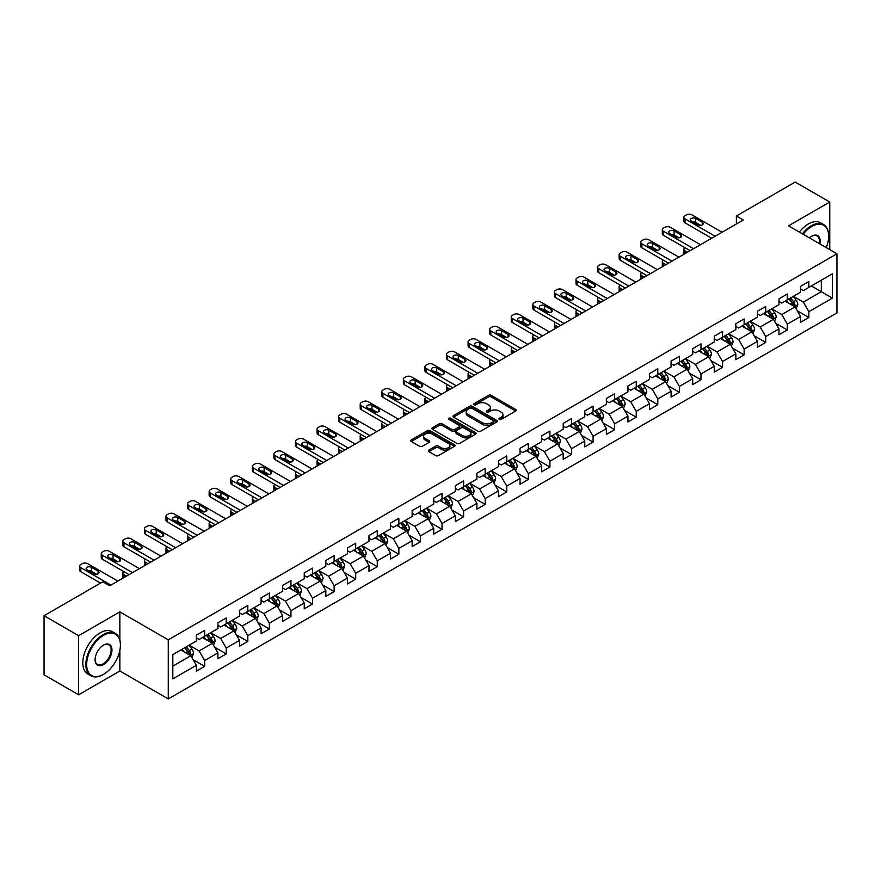 <?xml version="1.0" encoding="UTF-8"?>
<svg xmlns="http://www.w3.org/2000/svg" width="881" height="881" viewBox="0 0 881 881"><rect width="100%" height="100%" fill="white"/><g stroke="black" fill="none" stroke-linecap="round" stroke-linejoin="round"><path stroke-width="1.32" d="M499.329 419.356A1.344 0.771 0 0 0 501.234 419.356L515.66 411.031A1.916 1.112 0 0 0 516.222 410.249A1.916 1.112 0 0 0 515.66 409.467L491.213 395.349A1.916 1.112 0 0 0 488.503 395.349L474.077 403.685A1.344 0.771 0 0 0 473.681 404.225A1.344 0.771 0 0 0 474.077 404.775A1.344 0.771 0 0 0 475.971 404.775L477.843 403.696A6.145 3.546 0 0 1 486.532 403.696L488.57 404.875A6.145 3.546 0 0 1 490.365 407.385A6.145 3.546 0 0 1 488.57 409.896L486.697 410.975A1.344 0.771 0 0 0 486.312 411.515A1.344 0.771 0 0 0 486.697 412.066A1.344 0.771 0 0 0 488.603 412.066L490.464 410.987A6.145 3.546 0 0 1 499.164 410.987L501.201 412.165A6.145 3.546 0 0 1 502.996 414.676A6.145 3.546 0 0 1 501.201 417.187L499.329 418.266A1.344 0.771 0 0 0 498.932 418.805A1.344 0.771 0 0 0 499.329 419.356L499.329 418.266M428.893 450.07A1.916 1.112 0 0 0 428.331 450.852A1.916 1.112 0 0 0 428.893 451.634L435.754 455.598A1.916 1.112 0 0 0 438.463 455.598L454.486 446.348A1.916 1.112 0 0 0 455.048 445.566A1.916 1.112 0 0 0 454.486 444.773L430.049 430.666A1.916 1.112 0 0 0 427.329 430.666L411.306 439.916A1.916 1.112 0 0 0 410.744 440.698A1.916 1.112 0 0 0 411.306 441.48L419.587 446.271A1.916 1.112 0 0 0 422.307 446.271L429.168 442.306A1.916 1.112 0 0 0 429.73 441.524A1.916 1.112 0 0 0 429.168 440.742L425.06 438.364A5.132 2.962 0 0 1 423.552 436.271A5.132 2.962 0 0 1 426.723 433.529A5.132 2.962 0 0 1 432.318 434.179L448.407 443.462A5.132 2.962 0 0 1 449.916 445.566A5.132 2.962 0 0 1 446.744 448.297A5.132 2.962 0 0 1 441.15 447.658L438.463 446.105A1.916 1.112 0 0 0 435.754 446.105L428.893 450.07L428.893 451.634M119.849 611.888L78.629 635.686L44.05 615.72L44.05 674.824L78.629 694.79L119.849 670.981L168.271 698.941L168.271 639.837L119.849 611.888L119.849 639.936M829.759 249.631L829.759 202.024L788.539 225.822L836.95 253.783L168.271 639.837M829.759 202.024L795.18 182.059L736.384 215.999L736.384 223.994M44.05 615.72L102.835 581.779L109.762 585.766L743.3 219.997L736.384 215.999M477.976 431.216A1.916 1.112 0 0 0 480.696 431.216L496.719 421.966A1.916 1.112 0 0 0 497.28 421.184A1.916 1.112 0 0 0 496.719 420.402L472.271 406.284A1.916 1.112 0 0 0 469.562 406.284L453.539 415.535A1.916 1.112 0 0 0 452.977 416.317A1.916 1.112 0 0 0 453.539 417.109L477.976 431.216M449.387 419.653A1.344 0.771 0 0 1 450.753 419.841L475.575 434.168L459.585 443.407A1.916 1.112 0 0 1 456.865 443.407L432.428 429.3L432.428 427.726A1.916 1.112 0 0 0 431.866 428.507A1.916 1.112 0 0 0 432.428 429.3M432.428 427.726L439.278 423.772A1.916 1.112 0 0 1 441.998 423.772L451.909 429.488A1.916 1.112 0 0 0 454.618 429.488L459.177 426.867A1.916 1.112 0 0 0 459.739 426.085A1.916 1.112 0 0 0 459.177 425.292L448.847 419.334A1.344 0.771 0 0 1 448.462 418.794A1.344 0.771 0 0 1 449.288 418.079A1.344 0.771 0 0 1 450.753 418.244L475.597 432.582A1.916 1.112 0 0 1 476.158 433.375A1.916 1.112 0 0 1 475.597 434.157L475.597 432.582M168.271 698.941L836.95 312.876L836.95 253.783M193.104 659.682L204.645 666.355L204.645 660.519L217.926 652.854L217.926 658.691L226.23 653.9L226.23 648.064L239.511 640.399L239.511 646.225L247.803 641.434L247.803 635.608L261.084 627.944L261.084 633.769L269.388 628.979L269.388 623.142L282.669 615.478L282.669 621.314L290.961 616.524L290.961 610.687L304.242 603.022L304.242 608.848L312.546 604.058L312.546 598.232L325.827 590.567L325.827 596.393L334.13 591.603L334.13 585.777L347.4 578.101L347.4 583.938L355.704 579.147L355.704 573.311L368.985 565.646L368.985 571.472L377.288 566.681L377.288 560.856L390.558 553.191L390.558 559.017L398.862 554.226L398.862 548.4L412.143 540.725L412.143 546.561L420.446 541.771L420.446 535.934L433.727 528.27L433.727 534.095L442.02 529.305L442.02 523.479L455.301 515.814L455.301 521.64L463.604 516.85L463.604 511.024L476.885 503.348L476.885 509.185L485.178 504.395L485.178 498.558L498.459 490.893L498.459 496.719L506.762 491.928L506.762 486.103L520.043 478.438L520.043 484.264L528.336 479.473L528.336 473.648L541.617 465.972L541.617 471.809L549.92 467.018L549.92 461.181L563.201 453.517L563.201 459.353L571.494 454.552L571.494 448.726L584.775 441.062L584.775 446.887L593.078 442.097L593.078 436.271L606.359 428.595L606.359 434.432L614.652 429.642L614.652 423.805L627.933 416.14L627.933 421.977L636.236 417.176L636.236 411.35L649.517 403.685L649.517 409.511L657.81 404.72L657.81 398.895L671.091 391.219L671.091 397.056L679.394 392.265L679.394 386.429L692.675 378.764L692.675 384.601L700.968 379.799L700.968 373.973L714.249 366.309L714.249 372.134L722.552 367.344L722.552 361.518L735.833 353.854L735.833 359.679L744.137 354.889L744.137 349.052L757.407 341.388L757.407 347.224L765.71 342.423L765.71 336.597L778.991 328.932L778.991 334.758L787.295 329.968L787.295 324.142L800.565 316.477L800.565 322.303L808.868 317.512L808.868 311.676L832.38 298.108L832.38 273.826L821.323 280.213L821.323 291.71L832.38 298.108M204.645 666.355L196.353 671.146L196.353 665.32L172.83 678.888L172.83 654.616L196.353 641.038L196.353 635.212L204.645 630.411L204.645 636.247L217.926 628.582L217.926 622.746L226.23 617.955L226.23 623.781L239.511 616.116L239.511 610.291L247.803 605.5L247.803 611.326L261.084 603.661L261.084 597.836L269.388 593.034L269.388 598.871L282.669 591.206L282.669 585.369L290.961 580.579L290.961 586.416L304.242 578.74L304.242 572.914L312.546 568.124L312.546 573.949L325.827 566.285L325.827 560.459L334.13 555.658L334.13 561.494L347.4 553.83L347.4 547.993L355.704 543.203L355.704 549.039L368.985 541.363L368.985 535.538L377.288 530.747L377.288 536.573L390.558 528.908L390.558 523.083L398.862 518.281L398.862 524.118L412.143 516.453L412.143 510.617L420.446 505.826L420.446 511.663L433.727 503.987L433.727 498.161L442.02 493.371L442.02 499.197L455.301 491.532L455.301 485.706L463.604 480.916L463.604 486.741L476.885 479.077L476.885 473.24L485.178 468.45L485.178 474.286L498.459 466.611L498.459 460.785L506.762 455.995L506.762 461.82L520.043 454.156L520.043 448.33L528.336 443.539L528.336 449.365L541.617 441.7L541.617 435.864L549.92 431.073L549.92 436.91L563.201 429.234L563.201 423.409L571.494 418.618L571.494 424.444L584.775 416.779L584.775 410.953L593.078 406.163L593.078 411.989L606.359 404.324L606.359 398.487L614.652 393.697L614.652 399.534L627.933 391.858L627.933 386.032L636.236 381.242L636.236 387.067L649.517 379.403L649.517 373.577L657.81 368.787L657.81 374.612L671.091 366.948L671.091 361.111L679.394 356.32L679.394 362.157L692.675 354.492L692.675 348.656L700.968 343.865L700.968 349.691L714.249 342.026L714.249 336.201L722.552 331.41L722.552 337.236L735.833 329.571L735.833 323.734L744.137 318.944L744.137 324.781L757.407 317.116L757.407 311.279L765.71 306.489L765.71 312.315L778.991 304.65L778.991 298.824L787.295 294.034L787.295 299.859L800.565 292.195L800.565 286.358L808.868 281.568L808.868 287.404L832.38 273.826M202.432 637.525L212.398 643.273L199.117 650.938L189.162 645.189M196.353 637.844L199.117 639.441L204.645 636.247M199.117 650.938L204.645 660.519M212.398 643.273L217.926 652.854M224.016 625.07L233.972 630.818L220.691 638.483L210.735 632.734M217.926 625.389L220.691 626.986L226.23 623.781M220.691 638.483L226.23 648.064M233.972 630.818L239.511 640.399M245.59 612.603L255.556 618.352L242.275 626.028L232.32 620.268M239.511 612.923L242.275 614.52L247.803 611.326M242.275 626.028L247.803 635.608M255.556 618.352L261.084 627.944M267.174 600.148L277.13 605.897L263.86 613.561L253.893 607.813M261.084 600.468L263.86 602.064L269.388 598.871M263.86 613.561L269.388 623.142M277.13 605.897L282.669 615.478M288.748 587.693L298.714 593.442L285.433 601.106L275.478 595.358M282.669 588.012L285.433 589.609L290.961 586.416M285.433 601.106L290.961 610.687M298.714 593.442L304.242 603.022M310.332 575.227L320.288 580.975L307.017 588.651L297.051 582.892M304.242 575.546L307.017 577.143L312.546 573.949M307.017 588.651L312.546 598.232M320.288 580.975L325.827 590.567M331.917 562.772L341.872 568.52L328.591 576.185L318.636 570.436M325.827 563.091L328.591 564.688L334.13 561.494M328.591 576.185L334.13 585.777M341.872 568.52L347.4 578.101M353.49 550.317L363.446 556.065L350.175 563.73L340.209 557.981M347.4 550.636L350.175 552.233L355.704 549.039M350.175 563.73L355.704 573.311M363.446 556.065L368.985 565.646M375.075 537.851L385.03 543.599L371.749 551.275L361.794 545.515M368.985 538.17L371.749 539.767L377.288 536.573M371.749 551.275L377.288 560.856M385.03 543.599L390.558 553.191M396.648 525.395L406.615 531.144L393.333 538.809L383.367 533.06M390.558 525.715L393.333 527.312L398.862 524.118M393.333 538.809L398.862 548.4M406.615 531.144L412.143 540.725M418.233 512.94L428.188 518.689L414.907 526.353L404.952 520.605M412.143 513.26L414.907 514.856L420.446 511.663M414.907 526.353L420.446 535.934M428.188 518.689L433.727 528.27M439.806 500.474L449.773 506.223L436.491 513.898L426.525 508.139M433.727 500.793L436.491 502.39L442.02 499.197M436.491 513.898L442.02 523.479M449.773 506.223L455.301 515.814M461.391 488.019L471.346 493.767L458.065 501.432L448.11 495.684M455.301 488.338L458.065 489.935L463.604 486.741M458.065 501.432L463.604 511.024M471.346 493.767L476.885 503.348M482.964 475.564L492.931 481.312L479.649 488.977L469.683 483.229M476.885 475.883L479.649 477.48L485.178 474.286M479.649 488.977L485.178 498.558M492.931 481.312L498.459 490.893M504.549 463.098L514.504 468.846L501.223 476.522L491.268 470.773M498.459 463.417L501.223 465.014L506.762 461.82M501.223 476.522L506.762 486.103M514.504 468.846L520.043 478.438M526.122 450.643L536.089 456.391L522.807 464.056L512.841 458.307M520.043 450.962L522.807 452.559L528.336 449.365M522.807 464.056L528.336 473.648M536.089 456.391L541.617 465.972M547.707 438.187L557.662 443.936L544.381 451.601L534.426 445.852M541.617 438.507L544.381 440.104L549.92 436.91M544.381 451.601L549.92 461.181M557.662 443.936L563.201 453.517M569.28 425.721L579.246 431.481L565.965 439.145L555.999 433.397M563.201 426.041L565.965 427.637L571.494 424.444M565.965 439.145L571.494 448.726M579.246 431.481L584.775 441.062M590.865 413.266L600.82 419.015L587.539 426.679L577.584 420.931M584.775 413.585L587.539 415.182L593.078 411.989M587.539 426.679L593.078 436.271M600.82 419.015L606.359 428.595M612.438 400.811L622.404 406.559L609.123 414.224L599.168 408.476M606.359 401.13L609.123 402.727L614.652 399.534M609.123 414.224L614.652 423.805M622.404 406.559L627.933 416.14M634.023 388.345L643.978 394.104L630.697 401.769L620.742 396.021M627.933 388.664L630.697 390.261L636.236 387.067M630.697 401.769L636.236 411.35M643.978 394.104L649.517 403.685M655.596 375.89L665.562 381.638L652.281 389.303L642.326 383.554M649.517 376.209L652.281 377.806L657.81 374.612M652.281 389.303L657.81 398.895M665.562 381.638L671.091 391.219M677.181 363.435L687.136 369.183L673.866 376.848L663.9 371.099M671.091 363.754L673.866 365.351L679.394 362.157M673.866 376.848L679.394 386.429M687.136 369.183L692.675 378.764M698.754 350.968L708.72 356.728L695.439 364.393L685.484 358.644M692.675 351.288L695.439 352.885L700.968 349.691M695.439 364.393L700.968 373.973M708.72 356.728L714.249 366.309M720.339 338.513L730.294 344.262L717.024 351.926L707.058 346.178M714.249 338.833L717.024 340.429L722.552 337.236M717.024 351.926L722.552 361.518M730.294 344.262L735.833 353.854M741.923 326.058L751.878 331.807L738.597 339.471L728.642 333.723M735.833 326.377L738.597 327.974L744.137 324.781M738.597 339.471L744.137 349.052M751.878 331.807L757.407 341.388M763.497 313.592L773.452 319.351L760.182 327.016L750.216 321.268M757.407 313.911L760.182 315.519L765.71 312.315M760.182 327.016L765.71 336.597M773.452 319.351L778.991 328.932M785.081 301.137L795.036 306.885L781.755 314.561L771.8 308.802M778.991 301.456L781.755 303.053L787.295 299.859M781.755 314.561L787.295 324.142M795.036 306.885L800.565 316.477M811.357 285.962L821.323 291.71L803.34 302.095L793.374 296.346M800.565 289.001L803.34 290.598L808.868 287.404M803.34 302.095L808.868 311.676M78.629 635.686L78.629 694.79M172.83 666.113L190.814 655.728L180.858 649.98M190.814 655.728L196.353 665.32M797.316 310.839L808.868 317.512M775.743 323.305L787.295 329.968M754.158 335.76L765.71 342.423M732.585 348.215L744.137 354.889M711 360.681L722.552 367.344M689.427 373.137L700.968 379.799M667.842 385.592L679.394 392.265M646.269 398.058L657.81 404.72M624.684 410.513L636.236 417.176M603.111 422.968L614.652 429.642M581.526 435.434L593.078 442.097M559.942 447.889L571.494 454.552M538.368 460.345L549.92 467.018M516.784 472.8L528.336 479.473M495.21 485.266L506.762 491.928M473.626 497.721L485.178 504.395M452.052 510.176L463.604 516.85M430.468 522.642L442.02 529.305M408.894 535.097L420.446 541.771M387.31 547.553L398.862 554.226M365.736 560.019L377.288 566.681M344.152 572.474L355.704 579.147M322.578 584.929L334.13 591.603M300.994 597.395L312.546 604.058M279.42 609.85L290.961 616.524M257.836 622.305L269.388 628.979M236.262 634.772L247.803 641.434M214.678 647.227L226.23 653.9M119.849 670.981L119.849 650.376M499.868 419.543L501.201 418.783A6.145 3.546 0 0 0 502.996 416.273L502.996 414.676M490.365 407.385L490.365 408.982A6.145 3.546 0 0 1 488.57 411.493L487.237 412.253M515.627 411.042L491.213 396.946A1.916 1.112 0 0 0 488.503 396.946L474.606 404.963M496.686 421.977L472.271 407.881A1.916 1.112 0 0 0 469.562 407.881L453.561 417.12L453.539 415.535M493.316 421.735A1.344 0.771 0 0 0 493.712 421.184A1.344 0.771 0 0 0 493.316 420.633L471.864 408.244A1.344 0.771 0 0 0 469.969 408.244L467.998 409.379A6.145 3.546 0 0 0 466.203 411.89A6.145 3.546 0 0 0 467.998 414.4L482.667 422.869A6.145 3.546 0 0 0 491.356 422.869L493.316 421.735L493.316 423.332A1.344 0.771 0 0 0 493.712 422.781L493.712 421.184M466.203 411.89L466.203 413.486A6.145 3.546 0 0 0 467.998 415.997L467.998 414.4M493.316 423.332L491.356 424.466A6.145 3.546 0 0 1 482.667 424.466L467.998 415.997M432.45 429.311L439.278 425.369L439.278 423.772M459.739 426.085L459.739 427.681A1.916 1.112 0 0 1 459.177 428.463L454.618 431.084A1.916 1.112 0 0 1 451.909 431.084L441.998 425.369A1.916 1.112 0 0 0 439.278 425.369M462.195 435.434A5.132 2.962 0 0 0 467.789 436.073A5.132 2.962 0 0 0 470.961 433.331A5.132 2.962 0 0 0 469.452 431.238L463.791 427.968A1.916 1.112 0 0 0 461.071 427.968L456.523 430.589A1.916 1.112 0 0 0 455.962 431.371A1.916 1.112 0 0 0 456.523 432.153L462.195 435.434L462.195 437.031A5.132 2.962 0 0 0 467.789 437.67A5.132 2.962 0 0 0 470.961 434.928L470.961 433.331M455.962 431.371L455.962 432.967A1.916 1.112 0 0 0 456.523 433.749L456.523 432.153M462.195 437.031L456.523 433.749M449.916 445.566L449.916 447.163A5.132 2.962 0 0 1 446.744 449.894A5.132 2.962 0 0 1 441.15 449.255L438.463 447.702A1.916 1.112 0 0 0 435.754 447.702L428.915 451.656M423.552 436.271L423.552 437.868A5.132 2.962 0 0 0 425.06 439.971L425.06 438.364M429.168 440.742L429.168 442.306L425.06 439.971M454.486 444.773L454.486 446.348L430.049 432.263A1.916 1.112 0 0 0 427.329 432.263L411.339 441.502L411.306 439.916M796.127 308.779L797.779 304.639A5.187 2.995 -120 0 0 796.116 300.223L793.263 296.412M788.286 302.998L786.348 300.399M687.488 252.219L685.033 250.81L685.033 253.64M684.218 254.113A3.909 2.258 180 0 1 683.887 253.199L683.887 249.213A3.909 2.258 0 0 0 685.033 250.81M788.98 298.89L791.832 302.701A5.187 2.995 60 0 1 793.318 305.817L794.981 304.859A5.187 2.995 -120 0 0 793.495 301.743L790.642 297.932M789.343 298.681L792.504 302.91A2.643 1.52 60 0 1 792.988 303.703L794.981 304.859M684.9 247.693A3.909 2.258 0 0 0 683.887 249.213M715.152 236.251L685.033 218.862A3.909 2.258 -0 0 1 683.887 217.266A3.909 2.258 -0 0 1 685.033 215.669L686.42 214.865A3.909 2.258 -0 0 1 691.948 214.865L722.068 232.254M683.887 217.266L683.887 221.263A3.909 2.258 180 0 0 685.033 222.86L711.694 238.244M691.266 221.021A3.128 1.806 180 0 1 690.341 219.743A3.128 1.806 180 0 1 692.279 218.07A3.128 1.806 180 0 1 695.693 218.466L702.333 222.298A3.128 1.806 180 0 1 703.247 223.576A3.128 1.806 180 0 1 701.309 225.25A3.128 1.806 180 0 1 697.906 224.853L691.266 221.021M692.895 221.957A3.128 1.806 180 0 1 695.693 222.453L700.703 225.349M826.257 247.605A23.864 13.777 120 0 0 828.647 236.207A23.864 13.777 120 0 0 811.775 226.461A23.864 13.777 120 0 0 803.109 234.236M802.393 233.828A24.459 14.118 -60 0 1 811.357 225.745A24.459 14.118 -60 0 1 823.581 224.534A24.459 14.118 -60 0 1 828.647 235.734A24.459 14.118 -60 0 1 828.647 235.976M809.463 237.914A11.938 6.894 -60 0 1 811.775 236.207L811.775 236.207A11.938 6.894 -60 0 1 819.892 243.927M799.342 232.066A24.459 14.118 -60 0 1 808.317 223.994A24.459 14.118 -60 0 1 820.541 222.783L823.581 224.534M819.132 243.497A11.343 6.552 120 0 0 817.028 235.888A11.343 6.552 120 0 0 811.566 236.339M103.121 674.582L103.529 674.339A23.864 13.777 120 0 0 120.411 645.112A23.864 13.777 120 0 0 103.529 635.366A23.864 13.777 120 0 0 86.657 664.593A23.864 13.777 120 0 0 103.529 674.339L103.121 674.582A24.459 14.118 -60 0 1 90.886 675.793A24.459 14.118 -60 0 1 87.142 656.191A24.459 14.118 -60 0 1 103.121 634.65A24.459 14.118 -60 0 1 115.345 633.439A24.459 14.118 -60 0 1 120.411 644.628A24.459 14.118 -60 0 1 120.411 644.87M103.529 664.593A11.938 6.894 -60 0 1 95.093 659.726A11.938 6.894 -60 0 1 103.529 645.112L103.529 645.112A11.938 6.894 -60 0 1 111.964 649.98A11.938 6.894 -60 0 1 103.529 664.593M95.093 659.484A11.343 6.552 120 0 0 97.439 664.439A11.343 6.552 120 0 0 103.121 663.878A11.343 6.552 120 0 0 110.532 653.878A11.343 6.552 120 0 0 108.792 644.782A11.343 6.552 120 0 0 103.319 645.233M90.886 675.793L87.847 674.031A24.459 14.118 -60 0 1 84.102 654.44A24.459 14.118 -60 0 1 100.071 632.888A24.459 14.118 -60 0 1 112.294 631.677L115.345 633.439M774.553 321.246L776.194 317.094A5.187 2.995 -120 0 0 774.542 312.678L771.69 308.868M766.712 315.453L764.774 312.865M665.904 264.685L663.459 263.265L663.459 266.095M662.644 266.569A3.909 2.258 180 0 1 662.314 265.666L662.314 261.668A3.909 2.258 0 0 0 663.459 263.265M772.659 318.889L773.397 317.314A5.187 2.995 -120 0 0 771.91 314.198L769.058 310.387M767.758 311.136L770.93 315.365A2.643 1.52 60 0 1 771.404 316.169L773.397 317.314M767.395 311.345L770.258 315.156A5.187 2.995 60 0 1 771.734 318.272M663.327 260.159A3.909 2.258 0 0 0 662.314 261.668M752.969 333.701L754.621 329.549A5.187 2.995 -120 0 0 752.958 325.144L750.105 321.323M745.128 327.908L743.19 325.32M644.33 277.141L641.875 275.731L641.875 278.55M641.06 279.024A3.909 2.258 180 0 1 640.729 278.121L640.729 274.134A3.909 2.258 0 0 0 641.875 275.731M745.822 323.801L748.674 327.611A5.187 2.995 60 0 1 750.16 330.738L751.812 329.769A5.187 2.995 -120 0 0 750.337 326.653L747.473 322.842M746.185 323.591L749.346 327.82A2.643 1.52 60 0 1 749.83 328.624L751.812 329.769M641.742 272.614A3.909 2.258 0 0 0 640.729 274.134M693.567 248.706L663.459 231.318A3.909 2.258 -0 0 1 662.314 229.721A3.909 2.258 -0 0 1 663.459 228.124L664.847 227.331A3.909 2.258 -0 0 1 670.375 227.331L700.494 244.72M662.314 229.721L662.314 233.718A3.909 2.258 180 0 0 663.459 235.315L690.109 250.7M669.681 233.476A3.128 1.806 180 0 1 668.767 232.199A3.128 1.806 180 0 1 670.694 230.536A3.128 1.806 180 0 1 674.108 230.921L680.749 234.753A3.128 1.806 180 0 1 681.663 236.031A3.128 1.806 180 0 1 679.736 237.705A3.128 1.806 180 0 1 676.322 237.308L669.681 233.476M671.311 234.423A3.128 1.806 180 0 1 674.108 234.919L679.119 237.804M671.994 261.161L641.875 243.784A3.909 2.258 -0 0 1 640.729 242.187A3.909 2.258 -0 0 1 641.875 240.59L643.262 239.786A3.909 2.258 -0 0 1 648.79 239.786L678.91 257.175M640.729 242.187L640.729 246.173A3.909 2.258 180 0 0 641.875 247.77L668.536 263.166M648.108 245.942A3.128 1.806 180 0 1 647.183 244.654A3.128 1.806 180 0 1 649.121 242.991A3.128 1.806 180 0 1 652.535 243.376L659.175 247.22A3.128 1.806 180 0 1 660.089 248.497A3.128 1.806 180 0 1 658.151 250.16A3.128 1.806 180 0 1 654.748 249.775L648.108 245.942M649.738 246.878A3.128 1.806 180 0 1 652.535 247.374L657.545 250.27M731.395 346.156L733.036 342.015A5.187 2.995 -120 0 0 731.384 337.599L728.532 333.789M723.554 340.363L721.616 337.775M622.746 289.596L620.301 288.186L620.301 291.016M619.475 291.49A3.909 2.258 180 0 1 619.156 290.576L619.156 286.589A3.909 2.258 0 0 0 620.301 288.186M729.501 343.799L730.239 342.235A5.187 2.995 -120 0 0 728.752 339.119L725.9 335.309M724.6 336.057L727.772 340.286A2.643 1.52 60 0 1 728.246 341.079L730.239 342.235M724.237 336.267L727.089 340.077A5.187 2.995 60 0 1 728.576 343.194M620.169 285.07A3.909 2.258 0 0 0 619.156 286.589M709.811 358.611L711.463 354.47A5.187 2.995 -120 0 0 709.8 350.054L706.947 346.244M701.97 352.829L700.032 350.242M601.172 302.062L598.717 300.641L598.717 303.471M597.902 303.945A3.909 2.258 180 0 1 597.571 303.042L597.571 299.044A3.909 2.258 0 0 0 598.717 300.641M702.664 348.722L705.516 352.532A5.187 2.995 60 0 1 707.003 355.649L708.654 354.691A5.187 2.995 -120 0 0 707.179 351.574L704.315 347.764M703.016 348.513L706.188 352.741A2.643 1.52 60 0 1 706.672 353.545L708.654 354.691M598.584 297.536A3.909 2.258 0 0 0 597.571 299.044M688.237 371.077L689.878 366.925A5.187 2.995 -120 0 0 688.226 362.52L685.374 358.699M680.396 365.285L678.447 362.697M579.588 314.517L577.143 313.107L577.143 315.927M576.317 316.4A3.909 2.258 180 0 1 575.998 315.497L575.998 311.5A3.909 2.258 0 0 0 577.143 313.107M686.343 368.721L687.081 367.146A5.187 2.995 -120 0 0 685.594 364.029L682.742 360.219M681.442 360.968L684.614 365.197A2.643 1.52 60 0 1 685.088 366L687.081 367.146M681.079 361.177L683.931 364.987A5.187 2.995 60 0 1 685.418 368.104M577.011 309.991A3.909 2.258 0 0 0 575.998 311.5M650.409 273.628L620.301 256.239A3.909 2.258 -0 0 1 619.156 254.642A3.909 2.258 -0 0 1 620.301 253.045L621.678 252.241A3.909 2.258 -0 0 1 627.217 252.241L657.325 269.63M619.156 254.642L619.156 258.64A3.909 2.258 180 0 0 620.301 260.236L646.951 275.621M626.523 258.397A3.128 1.806 180 0 1 625.609 257.12A3.128 1.806 180 0 1 627.536 255.446A3.128 1.806 180 0 1 630.95 255.842L637.591 259.675A3.128 1.806 180 0 1 638.505 260.952A3.128 1.806 180 0 1 636.578 262.615A3.128 1.806 180 0 1 633.164 262.23L626.523 258.397M628.153 259.333A3.128 1.806 180 0 1 630.95 259.829L635.961 262.725M628.836 286.083L598.717 268.694A3.909 2.258 -0 0 1 597.571 267.097A3.909 2.258 -0 0 1 598.717 265.5L600.104 264.707A3.909 2.258 -0 0 1 605.632 264.707L635.752 282.096M597.571 267.097L597.571 271.095A3.909 2.258 180 0 0 598.717 272.692L625.378 288.076M604.95 270.852A3.128 1.806 180 0 1 604.025 269.575A3.128 1.806 180 0 1 605.963 267.912A3.128 1.806 180 0 1 609.377 268.298L616.006 272.13A3.128 1.806 180 0 1 616.931 273.407A3.128 1.806 180 0 1 614.993 275.081A3.128 1.806 180 0 1 611.59 274.685L604.95 270.852M606.568 271.8A3.128 1.806 180 0 1 609.377 272.295L614.387 275.18M607.251 298.538L577.143 281.16A3.909 2.258 -0 0 1 575.998 279.563A3.909 2.258 -0 0 1 577.143 277.967L578.52 277.163A3.909 2.258 -0 0 1 584.059 277.163L614.167 294.551M575.998 279.563L575.998 283.55A3.909 2.258 180 0 0 577.143 285.147L603.793 300.542M583.365 283.308A3.128 1.806 180 0 1 582.451 282.03A3.128 1.806 180 0 1 584.378 280.367A3.128 1.806 180 0 1 587.792 280.753L594.433 284.596A3.128 1.806 180 0 1 595.347 285.873A3.128 1.806 180 0 1 593.42 287.536A3.128 1.806 180 0 1 590.006 287.151L583.365 283.308M584.995 284.255A3.128 1.806 180 0 1 587.792 284.75L592.803 287.647M666.653 383.532L668.294 379.392A5.187 2.995 -120 0 0 666.642 374.976L663.789 371.165M658.812 377.74L656.874 375.152M558.014 326.972L555.559 325.563L555.559 328.393M554.744 328.855A3.909 2.258 180 0 1 554.413 327.952L554.413 323.966A3.909 2.258 0 0 0 555.559 325.563M659.506 373.643L662.358 377.453A5.187 2.995 60 0 1 663.845 380.57L665.496 379.612A5.187 2.995 -120 0 0 664.021 376.495L661.157 372.685M659.858 373.434L663.03 377.663A2.643 1.52 60 0 1 663.514 378.456L665.496 379.612M555.426 322.446A3.909 2.258 0 0 0 554.413 323.966M585.678 311.004L555.559 293.615A3.909 2.258 -0 0 1 554.413 292.018A3.909 2.258 -0 0 1 555.559 290.422L556.946 289.618A3.909 2.258 -0 0 1 562.474 289.618L592.594 307.006M554.413 292.018L554.413 296.016A3.909 2.258 180 0 0 555.559 297.613L582.22 312.997M561.792 295.774A3.128 1.806 180 0 1 560.867 294.496A3.128 1.806 180 0 1 562.805 292.822A3.128 1.806 180 0 1 566.208 293.219L572.848 297.051A3.128 1.806 180 0 1 573.773 298.329A3.128 1.806 180 0 1 571.835 299.992A3.128 1.806 180 0 1 568.421 299.606L561.792 295.774M563.411 296.71A3.128 1.806 180 0 1 566.208 297.205L571.229 300.102M645.079 395.987L646.72 391.847A5.187 2.995 -120 0 0 645.068 387.431L642.205 383.62M637.238 390.206L635.289 387.618M536.43 339.438L533.985 338.018L533.985 340.848M533.159 341.321A3.909 2.258 180 0 1 532.84 340.418L532.84 336.421A3.909 2.258 0 0 0 533.985 338.018M643.174 393.631L643.923 392.067A5.187 2.995 -120 0 0 642.436 388.95L639.584 385.14M638.285 385.889L641.456 390.118A2.643 1.52 60 0 1 641.93 390.922L643.923 392.067M637.921 386.098L640.773 389.909A5.187 2.995 60 0 1 642.26 393.025M533.853 334.912A3.909 2.258 0 0 0 532.84 336.421M564.093 323.459L533.985 306.07A3.909 2.258 -0 0 1 532.84 304.474A3.909 2.258 -0 0 1 533.985 302.877L535.362 302.084A3.909 2.258 -0 0 1 540.901 302.084L571.009 319.462M532.84 304.474L532.84 308.471A3.909 2.258 180 0 0 533.985 310.068L560.635 325.452M540.207 308.229A3.128 1.806 180 0 1 539.293 306.951A3.128 1.806 180 0 1 541.22 305.278A3.128 1.806 180 0 1 544.634 305.674L551.275 309.506A3.128 1.806 180 0 1 552.189 310.784A3.128 1.806 180 0 1 550.262 312.458A3.128 1.806 180 0 1 546.848 312.061L540.207 308.229M541.837 309.165A3.128 1.806 180 0 1 544.634 309.671L549.645 312.557M623.495 408.454L625.136 404.302A5.187 2.995 -120 0 0 623.484 399.886L620.631 396.076M615.654 402.661L613.716 400.073M514.856 351.893L512.401 350.473L512.401 353.303M511.586 353.777A3.909 2.258 180 0 1 511.255 352.874L511.255 348.876A3.909 2.258 0 0 0 512.401 350.473M616.348 398.553L619.2 402.364A5.187 2.995 60 0 1 620.687 405.48L622.338 404.522A5.187 2.995 -120 0 0 620.863 401.406L617.999 397.595M616.7 398.344L619.872 402.573A2.643 1.52 60 0 1 620.356 403.377L622.338 404.522M512.268 347.367A3.909 2.258 0 0 0 511.255 348.876M542.52 335.914L512.401 318.537A3.909 2.258 -0 0 1 511.255 316.94A3.909 2.258 -0 0 1 512.401 315.343L513.788 314.539A3.909 2.258 -0 0 1 519.316 314.539L549.436 331.928M511.255 316.94L511.255 320.926A3.909 2.258 180 0 0 512.401 322.523L539.062 337.919M518.623 320.684A3.128 1.806 180 0 1 517.709 319.407A3.128 1.806 180 0 1 519.647 317.744A3.128 1.806 180 0 1 523.05 318.129L529.69 321.961A3.128 1.806 180 0 1 530.615 323.239A3.128 1.806 180 0 1 528.677 324.913A3.128 1.806 180 0 1 525.263 324.527L518.623 320.684M520.253 321.631A3.128 1.806 180 0 1 523.05 322.127L528.071 325.023M601.921 420.909L603.562 416.768A5.187 2.995 -120 0 0 601.91 412.352L599.047 408.542M594.08 415.116L592.131 412.528M493.272 364.349L490.827 362.939L490.827 365.758M490.001 366.232A3.909 2.258 180 0 1 489.682 365.329L489.682 361.342A3.909 2.258 0 0 0 490.827 362.939M594.763 411.02L597.615 414.83A5.187 2.995 60 0 1 599.102 417.946L600.765 416.988A5.187 2.995 -120 0 0 599.278 413.872L596.426 410.061M595.127 410.81L598.287 415.039A2.643 1.52 60 0 1 598.772 415.832L600.765 416.988M490.684 359.822A3.909 2.258 0 0 0 489.682 361.342M520.935 348.38L490.827 330.992A3.909 2.258 -0 0 1 489.682 329.395A3.909 2.258 -0 0 1 490.827 327.798L492.204 326.994A3.909 2.258 -0 0 1 497.743 326.994L527.851 344.383M489.682 329.395L489.682 333.392A3.909 2.258 180 0 0 490.827 334.989L517.477 350.374M497.049 333.15A3.128 1.806 180 0 1 496.135 331.873A3.128 1.806 180 0 1 498.062 330.199A3.128 1.806 180 0 1 501.476 330.595L508.117 334.428A3.128 1.806 180 0 1 509.031 335.705A3.128 1.806 180 0 1 507.104 337.368A3.128 1.806 180 0 1 503.69 336.983L497.049 333.15M498.679 334.086A3.128 1.806 180 0 1 501.476 334.582L506.487 337.478M580.337 433.364L581.978 429.223A5.187 2.995 -120 0 0 580.326 424.807L577.473 420.997M572.496 427.582L570.558 424.994M471.687 376.804L469.243 375.394L469.243 378.224M468.428 378.698A3.909 2.258 180 0 1 468.097 377.795L468.097 373.797A3.909 2.258 0 0 0 469.243 375.394M573.19 423.475L576.042 427.285A5.187 2.995 60 0 1 577.529 430.402L579.18 429.443A5.187 2.995 -120 0 0 577.705 426.327L574.841 422.517M573.542 423.265L576.714 427.494A2.643 1.52 60 0 1 577.198 428.298L579.18 429.443M469.11 372.278A3.909 2.258 0 0 0 468.097 373.797M499.362 360.836L469.243 343.447A3.909 2.258 -0 0 1 468.097 341.85A3.909 2.258 -0 0 1 469.243 340.253L470.63 339.46A3.909 2.258 -0 0 1 476.158 339.46L506.278 356.838M468.097 341.85L468.097 345.848A3.909 2.258 180 0 0 469.243 347.444L495.904 362.829M475.465 345.605A3.128 1.806 180 0 1 474.551 344.328A3.128 1.806 180 0 1 476.489 342.654A3.128 1.806 180 0 1 479.892 343.05L486.532 346.883A3.128 1.806 180 0 1 487.457 348.16A3.128 1.806 180 0 1 485.519 349.834A3.128 1.806 180 0 1 482.105 349.438L475.465 345.605M477.095 346.541A3.128 1.806 180 0 1 479.892 347.048L484.902 349.933M558.752 445.83L560.404 441.678A5.187 2.995 -120 0 0 558.752 437.262L555.889 433.452M550.911 440.037L548.973 437.45M450.114 389.27L447.669 387.849L447.669 390.679M446.843 391.153A3.909 2.258 180 0 1 446.524 390.25L446.524 386.252A3.909 2.258 0 0 0 447.669 387.849M556.858 443.473L557.607 441.899A5.187 2.995 -120 0 0 556.12 438.782L553.268 434.972M551.969 435.721L555.129 439.949A2.643 1.52 60 0 1 555.614 440.753L557.607 441.899M551.605 435.93L554.457 439.74A5.187 2.995 60 0 1 555.944 442.857M447.526 384.744A3.909 2.258 0 0 0 446.524 386.252M477.777 373.291L447.669 355.913A3.909 2.258 -0 0 1 446.524 354.316A3.909 2.258 -0 0 1 447.669 352.719L449.046 351.915A3.909 2.258 -0 0 1 454.585 351.915L484.693 369.304M446.524 354.316L446.524 358.303A3.909 2.258 180 0 0 447.669 359.9L474.319 375.295M453.891 358.06A3.128 1.806 180 0 1 452.977 356.783A3.128 1.806 180 0 1 454.904 355.12A3.128 1.806 180 0 1 458.318 355.506L464.959 359.338A3.128 1.806 180 0 1 465.873 360.615A3.128 1.806 180 0 1 463.946 362.289A3.128 1.806 180 0 1 460.532 361.893L453.891 358.06M455.521 359.007A3.128 1.806 180 0 1 458.318 359.503L463.329 362.399M537.179 458.285L538.82 454.144A5.187 2.995 -120 0 0 537.168 449.728L534.315 445.918M529.338 452.493L527.4 449.905M428.529 401.725L426.085 400.315L426.085 403.135M425.27 403.608A3.909 2.258 180 0 1 424.939 402.705L424.939 398.719A3.909 2.258 0 0 0 426.085 400.315M535.285 455.929L536.022 454.365A5.187 2.995 -120 0 0 534.536 451.248L531.684 447.427M530.384 448.187L533.556 452.416A2.643 1.52 60 0 1 534.029 453.208L536.022 454.365M530.021 448.396L532.884 452.206A5.187 2.995 60 0 1 534.36 455.323M425.952 397.199A3.909 2.258 0 0 0 424.939 398.719M456.204 385.757L426.085 368.368A3.909 2.258 -0 0 1 424.939 366.771A3.909 2.258 -0 0 1 426.085 365.175L427.472 364.371A3.909 2.258 -0 0 1 433 364.371L463.12 381.759M424.939 366.771L424.939 370.758A3.909 2.258 180 0 0 426.085 372.366L452.746 387.75M432.307 370.527A3.128 1.806 180 0 1 431.393 369.249A3.128 1.806 180 0 1 433.331 367.575A3.128 1.806 180 0 1 436.734 367.972L443.374 371.804A3.128 1.806 180 0 1 444.299 373.081A3.128 1.806 180 0 1 442.361 374.744A3.128 1.806 180 0 1 438.947 374.359L432.307 370.527M433.937 371.463A3.128 1.806 180 0 1 436.734 371.958L441.744 374.854M515.594 470.74L517.246 466.6A5.187 2.995 -120 0 0 515.594 462.184L512.731 458.373M507.753 464.959L505.815 462.371M406.956 414.18L404.511 412.771L404.511 415.601M403.685 416.074A3.909 2.258 180 0 1 403.366 415.171L403.366 411.174A3.909 2.258 0 0 0 404.511 412.771M513.7 468.384L514.449 466.82A5.187 2.995 -120 0 0 512.962 463.703L510.11 459.893M508.811 460.642L511.971 464.871A2.643 1.52 60 0 1 512.456 465.675L514.449 466.82M508.447 460.851L511.299 464.661A5.187 2.995 60 0 1 512.786 467.778M404.368 409.654A3.909 2.258 0 0 0 403.366 411.174M434.619 398.212L404.511 380.823A3.909 2.258 -0 0 1 403.366 379.226A3.909 2.258 -0 0 1 404.511 377.63L405.888 376.837A3.909 2.258 -0 0 1 411.427 376.837L441.535 394.214M403.366 379.226L403.366 383.224A3.909 2.258 180 0 0 404.511 384.821L431.161 400.205M410.733 382.982A3.128 1.806 180 0 1 409.819 381.704A3.128 1.806 180 0 1 411.746 380.03A3.128 1.806 180 0 1 415.16 380.427L421.801 384.259A3.128 1.806 180 0 1 422.715 385.537A3.128 1.806 180 0 1 420.788 387.211A3.128 1.806 180 0 1 417.374 386.814L410.733 382.982M412.363 383.918A3.128 1.806 180 0 1 415.16 384.424L420.171 387.31M494.021 483.206L495.662 479.055A5.187 2.995 -120 0 0 494.01 474.639L491.158 470.828M486.18 477.414L484.242 474.826M385.371 426.646L382.927 425.226L382.927 428.056M382.112 428.529A3.909 2.258 180 0 1 381.781 427.626L381.781 423.629A3.909 2.258 0 0 0 382.927 425.226M492.127 480.85L492.864 479.275A5.187 2.995 -120 0 0 491.378 476.158L488.526 472.348M487.226 473.097L490.398 477.326A2.643 1.52 60 0 1 490.871 478.13L492.864 479.275M486.863 473.306L489.726 477.117A5.187 2.995 60 0 1 491.202 480.233M382.795 422.12A3.909 2.258 0 0 0 381.781 423.629M413.046 410.667L382.927 393.289A3.909 2.258 -0 0 1 381.781 391.693A3.909 2.258 -0 0 1 382.927 390.085L384.314 389.292A3.909 2.258 -0 0 1 389.843 389.292L419.962 406.681M381.781 391.693L381.781 395.679A3.909 2.258 180 0 0 382.927 397.276L409.588 412.671M389.149 395.437A3.128 1.806 180 0 1 388.235 394.159A3.128 1.806 180 0 1 390.173 392.497A3.128 1.806 180 0 1 393.576 392.882L400.216 396.714A3.128 1.806 180 0 1 401.13 397.992A3.128 1.806 180 0 1 399.203 399.666A3.128 1.806 180 0 1 395.789 399.269L389.149 395.437M390.779 396.384A3.128 1.806 180 0 1 393.576 396.879L398.586 399.776M472.436 495.662L474.088 491.521A5.187 2.995 -120 0 0 472.436 487.105L469.573 483.295M464.595 489.869L462.657 487.281M363.798 439.101L361.353 437.692L361.353 440.511M360.527 440.985A3.909 2.258 180 0 1 360.208 440.082L360.208 436.095A3.909 2.258 0 0 0 361.353 437.692M465.289 485.761L468.141 489.583A5.187 2.995 60 0 1 469.628 492.699L471.291 491.741A5.187 2.995 -120 0 0 469.804 488.625L466.952 484.803M465.653 485.563L468.813 489.781A2.643 1.52 60 0 1 469.298 490.585L471.291 491.741M361.21 434.575A3.909 2.258 0 0 0 360.208 436.095M391.461 423.133L361.353 405.745A3.909 2.258 -0 0 1 360.208 404.148A3.909 2.258 -0 0 1 361.353 402.551L362.73 401.747A3.909 2.258 -0 0 1 368.269 401.747L398.377 419.136M360.208 404.148L360.208 408.134A3.909 2.258 180 0 0 361.353 409.731L388.003 425.127M367.575 407.903A3.128 1.806 180 0 1 366.661 406.626A3.128 1.806 180 0 1 368.588 404.952A3.128 1.806 180 0 1 372.002 405.348L378.643 409.18A3.128 1.806 180 0 1 379.557 410.458A3.128 1.806 180 0 1 377.619 412.121A3.128 1.806 180 0 1 374.216 411.735L367.575 407.903M369.205 408.839A3.128 1.806 180 0 1 372.002 409.335L377.013 412.231M450.863 508.117L452.504 503.976A5.187 2.995 -120 0 0 450.852 499.56L448 495.75M443.022 502.335L441.084 499.747M342.213 451.557L339.769 450.147L339.769 452.977M338.954 453.451A3.909 2.258 180 0 1 338.623 452.548L338.623 448.55A3.909 2.258 0 0 0 339.769 450.147M448.969 505.76L449.706 504.196A5.187 2.995 -120 0 0 448.22 501.08L445.368 497.269M444.068 498.018L447.24 502.247A2.643 1.52 60 0 1 447.713 503.051L449.706 504.196M443.705 498.228L446.568 502.038A5.187 2.995 60 0 1 448.044 505.154M339.637 447.03A3.909 2.258 0 0 0 338.623 448.55M369.888 435.588L339.769 418.2A3.909 2.258 -0 0 1 338.623 416.603A3.909 2.258 -0 0 1 339.769 415.006L341.156 414.213A3.909 2.258 -0 0 1 346.685 414.213L376.804 431.591M338.623 416.603L338.623 420.6A3.909 2.258 180 0 0 339.769 422.197L366.43 437.582M345.991 420.358A3.128 1.806 180 0 1 345.077 419.081A3.128 1.806 180 0 1 347.004 417.407A3.128 1.806 180 0 1 350.418 417.803L357.058 421.636A3.128 1.806 180 0 1 357.972 422.913A3.128 1.806 180 0 1 356.045 424.587A3.128 1.806 180 0 1 352.631 424.19L345.991 420.358M347.621 421.294A3.128 1.806 180 0 1 350.418 421.801L355.428 424.686M429.278 520.583L430.93 516.431A5.187 2.995 -120 0 0 429.267 512.015L426.415 508.205M421.437 514.79L419.499 512.202M320.64 464.023L318.195 462.602L318.195 465.432M317.369 465.906A3.909 2.258 180 0 1 317.039 465.003L317.039 461.005A3.909 2.258 0 0 0 318.195 462.602M427.384 518.226L428.133 516.651A5.187 2.995 -120 0 0 426.646 513.535L423.794 509.725M422.495 510.473L425.655 514.702A2.643 1.52 60 0 1 426.14 515.506L428.133 516.651M422.131 510.683L424.983 514.493A5.187 2.995 60 0 1 426.47 517.61M318.052 459.497A3.909 2.258 0 0 0 317.039 461.005M348.303 448.044L318.195 430.666A3.909 2.258 -0 0 1 317.039 429.058A3.909 2.258 -0 0 1 318.195 427.461L319.572 426.668A3.909 2.258 -0 0 1 325.111 426.668L355.219 444.057M317.039 429.058L317.039 433.056A3.909 2.258 180 0 0 318.195 434.652L344.845 450.048M324.417 432.813A3.128 1.806 180 0 1 323.503 431.536A3.128 1.806 180 0 1 325.43 429.873A3.128 1.806 180 0 1 328.844 430.258L335.485 434.091A3.128 1.806 180 0 1 336.399 435.368A3.128 1.806 180 0 1 334.461 437.042A3.128 1.806 180 0 1 331.058 436.646L324.417 432.813M326.047 433.76A3.128 1.806 180 0 1 328.844 434.256L333.855 437.152M407.705 533.038L409.346 528.897A5.187 2.995 -120 0 0 407.694 524.481L404.842 520.671M399.864 527.245L397.926 524.658M299.055 476.478L296.611 475.068L296.611 477.887M295.796 478.361A3.909 2.258 180 0 1 295.465 477.458L295.465 473.471A3.909 2.258 0 0 0 296.611 475.068M405.811 530.681L406.548 529.118A5.187 2.995 -120 0 0 405.062 526.001L402.21 522.18M400.91 522.94L404.082 527.157A2.643 1.52 60 0 1 404.555 527.961L406.548 529.118M400.547 523.138L403.41 526.959A5.187 2.995 60 0 1 404.886 530.076M296.479 471.952A3.909 2.258 0 0 0 295.465 473.471M326.73 460.51L296.611 443.121A3.909 2.258 -0 0 1 295.465 441.524A3.909 2.258 -0 0 1 296.611 439.927L297.998 439.123A3.909 2.258 -0 0 1 303.527 439.123L333.646 456.512M295.465 441.524L295.465 445.511A3.909 2.258 180 0 0 296.611 447.108L323.261 462.503M302.833 445.279A3.128 1.806 180 0 1 301.919 444.002A3.128 1.806 180 0 1 303.846 442.328A3.128 1.806 180 0 1 307.26 442.725L313.9 446.557A3.128 1.806 180 0 1 314.814 447.834A3.128 1.806 180 0 1 312.887 449.497A3.128 1.806 180 0 1 309.473 449.112L302.833 445.279M304.463 446.215A3.128 1.806 180 0 1 307.26 446.711L312.27 449.607M386.12 545.493L387.772 541.352A5.187 2.995 -120 0 0 386.109 536.936L383.257 533.126M378.279 539.712L376.341 537.124M277.482 488.933L275.026 487.523L275.026 490.354M274.211 490.827A3.909 2.258 180 0 1 273.881 489.924L273.881 485.927A3.909 2.258 0 0 0 275.026 487.523M378.973 535.604L381.825 539.414A5.187 2.995 60 0 1 383.312 542.531L384.975 541.573A5.187 2.995 -120 0 0 383.488 538.456L380.636 534.646M379.337 535.395L382.497 539.624A2.643 1.52 60 0 1 382.982 540.427L384.975 541.573M274.894 484.407A3.909 2.258 0 0 0 273.881 485.927M305.145 472.965L275.026 455.576A3.909 2.258 -0 0 1 273.881 453.979A3.909 2.258 -0 0 1 275.026 452.382L276.414 451.59A3.909 2.258 -0 0 1 281.953 451.59L312.061 468.967M273.881 453.979L273.881 457.977A3.909 2.258 180 0 0 275.026 459.574L301.687 474.958M281.259 457.735A3.128 1.806 180 0 1 280.334 456.457A3.128 1.806 180 0 1 282.272 454.783A3.128 1.806 180 0 1 285.686 455.18L292.327 459.012A3.128 1.806 180 0 1 293.241 460.289A3.128 1.806 180 0 1 291.303 461.963A3.128 1.806 180 0 1 287.9 461.567L281.259 457.735M282.889 458.671A3.128 1.806 180 0 1 285.686 459.177L290.697 462.062M364.547 557.959L366.188 553.808A5.187 2.995 -120 0 0 364.536 549.392L361.684 545.581M356.706 552.167L354.768 549.579M255.897 501.399L253.453 499.979L253.453 502.809M252.638 503.282A3.909 2.258 180 0 1 252.307 502.379L252.307 498.382A3.909 2.258 0 0 0 253.453 499.979M362.653 555.603L363.39 554.028A5.187 2.995 -120 0 0 361.904 550.911L359.052 547.101M357.752 547.85L360.924 552.079A2.643 1.52 60 0 1 361.397 552.883L363.39 554.028M357.389 548.059L360.252 551.869A5.187 2.995 60 0 1 361.728 554.986M253.321 496.873A3.909 2.258 0 0 0 252.307 498.382M283.561 485.42L253.453 468.031A3.909 2.258 -0 0 1 252.307 466.434A3.909 2.258 -0 0 1 253.453 464.838L254.84 464.045A3.909 2.258 -0 0 1 260.369 464.045L290.488 481.433M252.307 466.434L252.307 470.432A3.909 2.258 180 0 0 253.453 472.029L280.103 487.424M259.675 470.19A3.128 1.806 180 0 1 258.761 468.912A3.128 1.806 180 0 1 260.688 467.249A3.128 1.806 180 0 1 264.102 467.635L270.742 471.467A3.128 1.806 180 0 1 271.656 472.745A3.128 1.806 180 0 1 269.729 474.419A3.128 1.806 180 0 1 266.315 474.022L259.675 470.19M261.305 471.137A3.128 1.806 180 0 1 264.102 471.632L269.112 474.529M342.962 570.414L344.614 566.274A5.187 2.995 -120 0 0 342.951 561.858L340.099 558.047M335.121 564.622L333.183 562.034M234.324 513.854L231.868 512.445L231.868 515.264M231.053 515.737A3.909 2.258 180 0 1 230.723 514.834L230.723 510.848A3.909 2.258 0 0 0 231.868 512.445M335.815 560.514L338.667 564.325A5.187 2.995 60 0 1 340.154 567.452L341.806 566.494A5.187 2.995 -120 0 0 340.33 563.366L337.467 559.556M336.179 560.305L339.339 564.534A2.643 1.52 60 0 1 339.824 565.338L341.806 566.494M231.736 509.328A3.909 2.258 0 0 0 230.723 510.848M261.987 497.886L231.868 480.497A3.909 2.258 -0 0 1 230.723 478.901A3.909 2.258 -0 0 1 231.868 477.304L233.256 476.5A3.909 2.258 -0 0 1 238.784 476.5L268.903 493.889M230.723 478.901L230.723 482.887A3.909 2.258 180 0 0 231.868 484.484L258.529 499.879M238.101 482.656A3.128 1.806 180 0 1 237.176 481.378A3.128 1.806 180 0 1 239.114 479.705A3.128 1.806 180 0 1 242.528 480.101L249.169 483.933A3.128 1.806 180 0 1 250.083 485.211A3.128 1.806 180 0 1 248.145 486.874A3.128 1.806 180 0 1 244.742 486.488L238.101 482.656M239.731 483.592A3.128 1.806 180 0 1 242.528 484.087L247.539 486.984M321.389 582.87L323.03 578.729A5.187 2.995 -120 0 0 321.378 574.313L318.526 570.503M313.548 577.088L311.61 574.5M212.739 526.309L210.295 524.9L210.295 527.73M209.469 528.204A3.909 2.258 180 0 1 209.149 527.301L209.149 523.303A3.909 2.258 0 0 0 210.295 524.9M319.495 580.513L320.232 578.949A5.187 2.995 -120 0 0 318.746 575.833L315.894 572.022M314.594 572.771L317.766 577A2.643 1.52 60 0 1 318.239 577.804L320.232 578.949M314.231 572.98L317.083 576.791A5.187 2.995 60 0 1 318.57 579.907M210.163 521.783A3.909 2.258 0 0 0 209.149 523.303M240.403 510.341L210.295 492.953A3.909 2.258 -0 0 1 209.149 491.356A3.909 2.258 -0 0 1 210.295 489.759L211.671 488.966A3.909 2.258 -0 0 1 217.211 488.966L247.319 506.344M209.149 491.356L209.149 495.353A3.909 2.258 180 0 0 210.295 496.95L236.945 512.335M216.517 495.111A3.128 1.806 180 0 1 215.603 493.834A3.128 1.806 180 0 1 217.53 492.16A3.128 1.806 180 0 1 220.944 492.556L227.584 496.388A3.128 1.806 180 0 1 228.498 497.666A3.128 1.806 180 0 1 226.571 499.34A3.128 1.806 180 0 1 223.157 498.943L216.517 495.111M218.147 496.047A3.128 1.806 180 0 1 220.944 496.543L225.954 499.439M299.804 595.336L301.456 591.184A5.187 2.995 -120 0 0 299.793 586.768L296.941 582.958M291.963 589.543L290.025 586.955M191.166 538.776L188.71 537.355L188.71 540.185M187.895 540.659A3.909 2.258 180 0 1 187.565 539.756L187.565 535.758A3.909 2.258 0 0 0 188.71 537.355M292.657 585.436L295.509 589.246A5.187 2.995 60 0 1 296.996 592.362L298.648 591.404A5.187 2.995 -120 0 0 297.172 588.288L294.309 584.477M293.01 585.226L296.181 589.455A2.643 1.52 60 0 1 296.666 590.259L298.648 591.404M188.578 534.249A3.909 2.258 0 0 0 187.565 535.758M218.829 522.796L188.71 505.408A3.909 2.258 -0 0 1 187.565 503.811A3.909 2.258 -0 0 1 188.71 502.214L190.098 501.421A3.909 2.258 -0 0 1 195.626 501.421L225.745 518.81M187.565 503.811L187.565 507.808A3.909 2.258 180 0 0 188.71 509.405L215.371 524.801M194.943 507.566A3.128 1.806 180 0 1 194.018 506.289A3.128 1.806 180 0 1 195.956 504.626A3.128 1.806 180 0 1 199.37 505.011L206 508.844A3.128 1.806 180 0 1 206.925 510.121A3.128 1.806 180 0 1 204.987 511.795A3.128 1.806 180 0 1 201.584 511.398L194.943 507.566M196.562 508.513A3.128 1.806 180 0 1 199.37 509.009L204.381 511.905M278.231 607.791L279.872 603.639A5.187 2.995 -120 0 0 278.22 599.234L275.368 595.424M270.39 601.998L268.452 599.41M169.581 551.231L167.137 549.821L167.137 552.64M166.311 553.114A3.909 2.258 180 0 1 165.991 552.211L165.991 548.224A3.909 2.258 0 0 0 167.137 549.821M271.073 597.891L273.925 601.701A5.187 2.995 60 0 1 275.412 604.829L277.075 603.87A5.187 2.995 -120 0 0 275.588 600.743L272.736 596.933M271.436 597.681L274.608 601.91A2.643 1.52 60 0 1 275.081 602.714L277.075 603.87M167.005 546.705A3.909 2.258 0 0 0 165.991 548.224M197.245 535.263L167.137 517.874A3.909 2.258 -0 0 1 165.991 516.277A3.909 2.258 -0 0 1 167.137 514.68L168.513 513.876A3.909 2.258 -0 0 1 174.053 513.876L204.161 531.265M165.991 516.277L165.991 520.264A3.909 2.258 180 0 0 167.137 521.86L193.787 537.256M173.359 520.032A3.128 1.806 180 0 1 172.445 518.755A3.128 1.806 180 0 1 174.372 517.081A3.128 1.806 180 0 1 177.786 517.477L184.426 521.31A3.128 1.806 180 0 1 185.34 522.587A3.128 1.806 180 0 1 183.413 524.25A3.128 1.806 180 0 1 179.999 523.865L173.359 520.032M174.989 520.968A3.128 1.806 180 0 1 177.786 521.464L182.796 524.36M256.646 620.246L258.298 616.105A5.187 2.995 -120 0 0 256.635 611.689L253.783 607.879M248.805 614.464L246.867 611.866M148.008 563.686L145.552 562.276L145.552 565.106M144.737 565.58A3.909 2.258 180 0 1 144.407 564.677L144.407 560.679A3.909 2.258 0 0 0 145.552 562.276M249.499 610.357L252.351 614.167A5.187 2.995 60 0 1 253.838 617.284L255.49 616.326A5.187 2.995 -120 0 0 254.014 613.209L251.151 609.399M249.852 610.148L253.023 614.376A2.643 1.52 60 0 1 253.508 615.18L255.49 616.326M145.42 559.16A3.909 2.258 0 0 0 144.407 560.679M175.671 547.718L145.552 530.329A3.909 2.258 -0 0 1 144.407 528.732A3.909 2.258 -0 0 1 145.552 527.135L146.94 526.331A3.909 2.258 -0 0 1 152.468 526.331L182.587 543.72M144.407 528.732L144.407 532.73A3.909 2.258 180 0 0 145.552 534.327L172.213 549.711M151.785 532.487A3.128 1.806 180 0 1 150.86 531.21A3.128 1.806 180 0 1 152.798 529.536A3.128 1.806 180 0 1 156.212 529.933L162.842 533.765A3.128 1.806 180 0 1 163.767 535.042A3.128 1.806 180 0 1 161.829 536.716A3.128 1.806 180 0 1 158.415 536.32L151.785 532.487M153.404 533.423A3.128 1.806 180 0 1 156.212 533.919L161.223 536.815M235.073 632.712L236.714 628.56A5.187 2.995 -120 0 0 235.062 624.144L232.21 620.334M227.232 626.92L225.283 624.332M126.424 576.152L123.979 574.731L123.979 577.562M123.153 578.035A3.909 2.258 180 0 1 122.833 577.132L122.833 573.135A3.909 2.258 0 0 0 123.979 574.731M233.168 630.356L233.917 628.781A5.187 2.995 -120 0 0 232.43 625.664L229.578 621.854M228.278 622.603L231.45 626.832A2.643 1.52 60 0 1 231.923 627.635L233.917 628.781M227.915 622.812L230.767 626.622A5.187 2.995 60 0 1 232.254 629.739M123.847 571.626A3.909 2.258 0 0 0 122.833 573.135M154.087 560.173L123.979 542.784A3.909 2.258 -0 0 1 122.833 541.187A3.909 2.258 -0 0 1 123.979 539.59L125.355 538.798A3.909 2.258 -0 0 1 130.895 538.798L161.003 556.186M122.833 541.187L122.833 545.185A3.909 2.258 180 0 0 123.979 546.782L150.629 562.166M130.201 544.943A3.128 1.806 180 0 1 129.287 543.665A3.128 1.806 180 0 1 131.214 542.002A3.128 1.806 180 0 1 134.628 542.388L141.268 546.22A3.128 1.806 180 0 1 142.182 547.497A3.128 1.806 180 0 1 140.255 549.171A3.128 1.806 180 0 1 136.841 548.775L130.201 544.943M131.831 545.89A3.128 1.806 180 0 1 134.628 546.385L139.638 549.27M213.488 645.167L215.129 641.016A5.187 2.995 -120 0 0 213.477 636.611L210.625 632.8M205.647 639.375L203.709 636.787M206.341 635.267L209.193 639.077A5.187 2.995 60 0 1 210.68 642.205L212.332 641.247A5.187 2.995 -120 0 0 210.856 638.119L207.993 634.309M206.694 635.058L209.865 639.287A2.643 1.52 60 0 1 210.35 640.091L212.332 641.247M132.513 572.639L102.394 555.25A3.909 2.258 -0 0 1 101.249 553.653A3.909 2.258 -0 0 1 102.394 552.057L103.782 551.253A3.909 2.258 -0 0 1 109.31 551.253L139.429 568.641M101.249 553.653L101.249 557.64A3.909 2.258 180 0 0 102.394 559.237L129.055 574.632M108.627 557.409A3.128 1.806 180 0 1 107.702 556.131A3.128 1.806 180 0 1 109.64 554.457A3.128 1.806 180 0 1 113.043 554.843L119.684 558.686A3.128 1.806 180 0 1 120.609 559.964A3.128 1.806 180 0 1 118.671 561.626A3.128 1.806 180 0 1 115.257 561.241L108.627 557.409M110.246 558.345A3.128 1.806 180 0 1 113.043 558.84L118.065 561.737M191.915 657.622L193.556 653.482A5.187 2.995 -120 0 0 191.904 649.066L189.041 645.255M184.074 651.841L182.125 649.242M190.01 655.266L190.759 653.702A5.187 2.995 -120 0 0 189.272 650.585L186.42 646.775M185.12 647.524L188.281 651.753A2.643 1.52 60 0 1 188.765 652.557L190.759 653.702M184.757 647.733L187.609 651.544A5.187 2.995 60 0 1 189.096 654.66M110.929 585.094L80.821 567.705A3.909 2.258 -0 0 1 79.675 566.109A3.909 2.258 -0 0 1 80.821 564.512L82.197 563.708A3.909 2.258 -0 0 1 87.737 563.708L117.845 581.097M79.675 566.109L79.675 570.106A3.909 2.258 180 0 0 80.821 571.703L100.555 583.101M87.043 569.864A3.128 1.806 180 0 1 86.129 568.586A3.128 1.806 180 0 1 88.056 566.912A3.128 1.806 180 0 1 91.47 567.309L98.11 571.141A3.128 1.806 180 0 1 99.024 572.419A3.128 1.806 180 0 1 97.097 574.093A3.128 1.806 180 0 1 93.683 573.696L87.043 569.864M88.673 570.8A3.128 1.806 180 0 1 91.47 571.295L96.481 574.192M501.201 418.783L501.201 417.187M486.697 412.066L486.697 410.975M488.57 411.493L488.57 409.896M474.077 404.775L474.077 403.685M488.503 396.946L488.503 395.349M491.213 396.946L491.213 395.349M515.66 411.031L515.66 409.467M469.562 407.881L469.562 406.284M472.271 407.881L472.271 406.284M496.719 421.966L496.719 420.402M482.667 424.466L482.667 422.869M491.356 424.466L491.356 422.869M441.998 425.369L441.998 423.772M451.909 431.084L451.909 429.488M454.618 431.084L454.618 429.488M459.177 428.463L459.177 426.867M450.753 419.841L450.753 418.244M435.754 447.702L435.754 446.105M438.463 447.702L438.463 446.105M441.15 449.255L441.15 447.658M427.329 432.263L427.329 430.666M430.049 432.263L430.049 430.666M794.53 306.588L797.745 304.738M793.495 301.743L796.116 300.223M789.805 303.868L791.832 302.701M685.033 222.86L685.033 218.862M695.693 218.466L695.693 222.453M702.333 222.298L702.333 224.853M772.945 319.054L776.161 317.193M771.91 314.198L774.542 312.678M768.221 316.323L770.258 315.156M751.361 331.509L754.588 329.659M750.337 326.653L752.958 325.144M746.648 328.789L748.674 327.611M663.459 235.315L663.459 231.318M674.108 230.921L674.108 234.919M680.749 234.753L680.749 237.308M641.875 247.77L641.875 243.784M652.535 243.376L652.535 247.374M659.175 247.22L659.175 249.775M729.787 343.964L733.003 342.114M728.752 339.119L731.384 337.599M725.063 341.244L727.089 340.077M708.203 356.431L711.419 354.569M707.179 351.574L709.8 350.054M703.49 353.699L705.516 352.532M686.629 368.886L689.845 367.025M685.594 364.029L688.226 362.52M681.905 366.166L683.931 364.987M620.301 260.236L620.301 256.239M630.95 255.842L630.95 259.829M637.591 259.675L637.591 262.23M598.717 272.692L598.717 268.694M609.377 268.298L609.377 272.295M616.006 272.13L616.006 274.685M577.143 285.147L577.143 281.16M587.792 280.753L587.792 284.75M594.433 284.596L594.433 287.151M665.045 381.341L668.261 379.491M664.021 376.495L666.642 374.976M660.332 378.621L662.358 377.453M555.559 297.613L555.559 293.615M566.208 293.219L566.208 297.205M572.848 297.051L572.848 299.606M643.471 393.807L646.687 391.946M642.436 388.95L645.068 387.431M638.747 391.076L640.773 389.909M533.985 310.068L533.985 306.07M544.634 305.674L544.634 309.671M551.275 309.506L551.275 312.061M621.887 406.262L625.103 404.401M620.863 401.406L623.484 399.886M617.174 403.542L619.2 402.364M512.401 322.523L512.401 318.537M523.05 318.129L523.05 322.127M529.69 321.961L529.69 324.527M600.313 418.717L603.529 416.867M599.278 413.872L601.91 412.352M595.589 415.997L597.615 414.83M490.827 334.989L490.827 330.992M501.476 330.595L501.476 334.582M508.117 334.428L508.117 336.983M578.729 431.183L581.945 429.322M577.705 426.327L580.326 424.807M574.016 428.452L576.042 427.285M469.243 347.444L469.243 343.447M479.892 343.05L479.892 347.048M486.532 346.883L486.532 349.438M557.155 443.639L560.371 441.777M556.12 438.782L558.752 437.262M552.431 440.918L554.457 439.74M447.669 359.9L447.669 355.913M458.318 355.506L458.318 359.503M464.959 359.338L464.959 361.893M535.571 456.094L538.787 454.244M534.536 451.248L537.168 449.728M530.858 453.374L532.884 452.206M426.085 372.366L426.085 368.368M436.734 367.972L436.734 371.958M443.374 371.804L443.374 374.359M513.997 468.56L517.213 466.699M512.962 463.703L515.594 462.184M509.273 465.829L511.299 464.661M404.511 384.821L404.511 380.823M415.16 380.427L415.16 384.424M421.801 384.259L421.801 386.814M492.413 481.015L495.629 479.154M491.378 476.158L494.01 474.639M487.7 478.295L489.726 477.117M382.927 397.276L382.927 393.289M393.576 392.882L393.576 396.879M400.216 396.714L400.216 399.269M470.839 493.47L474.055 491.62M469.804 488.625L472.436 487.105M466.115 490.75L468.141 489.583M361.353 409.731L361.353 405.745M372.002 405.348L372.002 409.335M378.643 409.18L378.643 411.735M449.255 505.936L452.471 504.075M448.22 501.08L450.852 499.56M444.542 503.205L446.568 502.038M339.769 422.197L339.769 418.2M350.418 417.803L350.418 421.801M357.058 421.636L357.058 424.19M427.681 518.391L430.897 516.53M426.646 513.535L429.267 512.015M422.957 515.66L424.983 514.493M318.195 434.652L318.195 430.666M328.844 430.258L328.844 434.256M335.485 434.091L335.485 436.646M406.097 530.847L409.313 528.996M405.062 526.001L407.694 524.481M401.373 528.126L403.41 526.959M296.611 447.108L296.611 443.121M307.26 442.725L307.26 446.711M313.9 446.557L313.9 449.112M384.523 543.313L387.739 541.452M383.488 538.456L386.109 536.936M379.799 540.582L381.825 539.414M275.026 459.574L275.026 455.576M285.686 455.18L285.686 459.177M292.327 459.012L292.327 461.567M362.939 555.768L366.155 553.907M361.904 550.911L364.536 549.392M358.215 553.037L360.252 551.869M253.453 472.029L253.453 468.031M264.102 467.635L264.102 471.632M270.742 471.467L270.742 474.022M341.354 568.223L344.581 566.373M340.33 563.366L342.951 561.858M336.641 565.503L338.667 564.325M231.868 484.484L231.868 480.497M242.528 480.101L242.528 484.087M249.169 483.933L249.169 486.488M319.781 580.689L322.997 578.828M318.746 575.833L321.378 574.313M315.057 577.958L317.083 576.791M210.295 496.95L210.295 492.953M220.944 492.556L220.944 496.543M227.584 496.388L227.584 498.943M298.196 593.144L301.412 591.283M297.172 588.288L299.793 586.768M293.483 590.413L295.509 589.246M188.71 509.405L188.71 505.408M199.37 505.011L199.37 509.009M206 508.844L206 511.398M276.623 605.599L279.839 603.749M275.588 600.743L278.22 599.234M271.899 602.879L273.925 601.701M167.137 521.86L167.137 517.874M177.786 517.477L177.786 521.464M184.426 521.31L184.426 523.865M255.038 618.066L258.254 616.204M254.014 613.209L256.635 611.689M250.325 615.334L252.351 614.167M145.552 534.327L145.552 530.329M156.212 529.933L156.212 533.919M162.842 533.765L162.842 536.32M233.465 630.521L236.681 628.66M232.43 625.664L235.062 624.144M228.741 627.79L230.767 626.622M123.979 546.782L123.979 542.784M134.628 542.388L134.628 546.385M141.268 546.22L141.268 548.775M211.881 642.976L215.096 641.126M210.856 638.119L213.477 636.611M207.167 640.256L209.193 639.077M102.394 559.237L102.394 555.25M113.043 554.843L113.043 558.84M119.684 558.686L119.684 561.241M190.307 655.431L193.523 653.581M189.272 650.585L191.904 649.066M185.583 652.711L187.609 651.544M80.821 571.703L80.821 567.705M91.47 567.309L91.47 571.295M98.11 571.141L98.11 573.696"/></g></svg>
